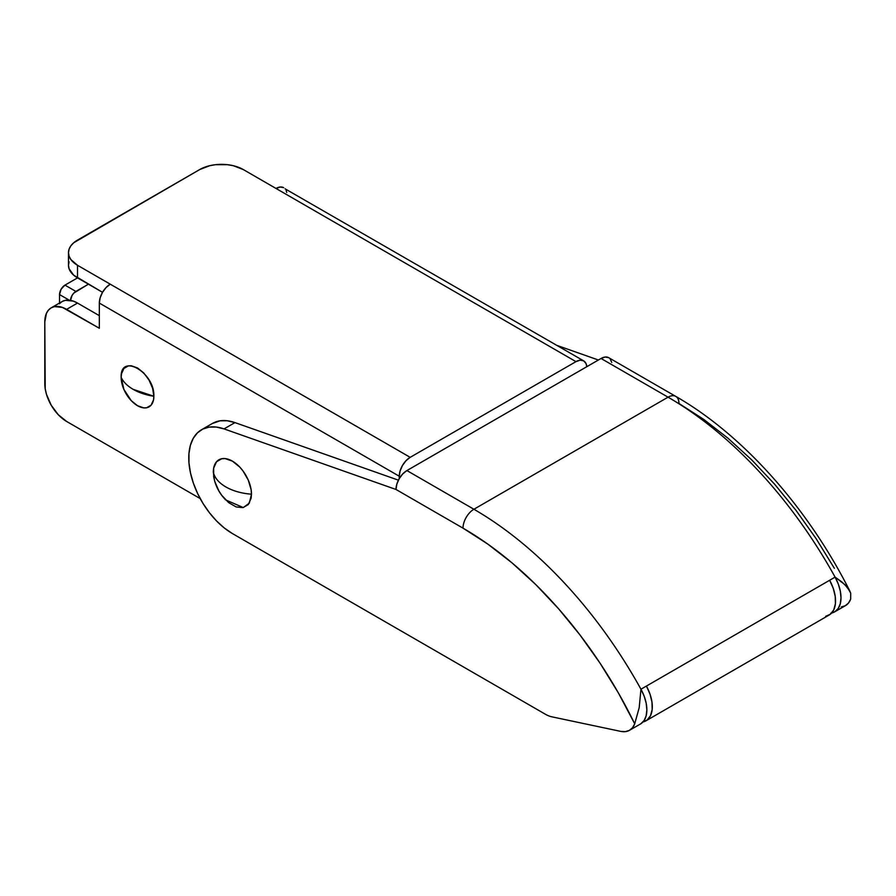 <?xml version="1.0" encoding="UTF-8"?>
<svg xmlns="http://www.w3.org/2000/svg" width="896" height="896" viewBox="0 0 896 896"><rect width="100%" height="100%" fill="white"/><g stroke="black" fill="none" stroke-linecap="round" stroke-linejoin="round"><path stroke-width="1.34" d="M121.15 377.373A23.139 13.362 -120 0 0 137.514 405.709A23.139 13.362 -120 0 0 153.866 396.267A46.469 26.824 180 0 1 133.146 389.334A46.469 26.824 180 0 1 121.15 377.373L121.464 373.867L123.906 368.469L128.419 365.87L131.253 365.747L137.514 367.931L143.774 372.982L149.072 380.139L152.622 388.315L153.866 396.267L153.552 399.773L151.11 405.171L146.597 407.781L143.774 407.893L137.514 405.709L131.253 400.658L123.906 389.458L121.15 377.373C123.334 381.965 127.333 385.952 133.146 389.334L153.866 396.267C154.885 372.478 120.131 352.419 121.15 377.373M68.488 252.694L68.488 265.283A30.845 17.808 0 0 0 77.515 277.883L77.515 265.283A30.845 17.808 180 0 1 68.488 252.694A30.845 17.808 180 0 1 77.515 240.094L199.674 169.568A30.845 17.808 180 0 1 243.309 169.568L276.024 188.462L280.202 187.018L283.741 187.701A15.422 8.904 120 0 0 276.024 188.462L575.96 361.637L410.178 457.341A15.422 8.904 -60 0 0 399.269 476.235L400.109 470.938L402.472 465.483L406.011 460.712L410.178 457.341L110.242 284.178A15.422 8.904 120 0 0 99.333 303.072L399.269 476.235L399.269 478.576L399.269 476.235L99.333 303.072L100.162 297.774L102.525 292.32L77.515 277.883L77.515 265.283L110.242 284.178L77.515 265.283L70.829 259.504L69.082 256.166L68.488 252.694L69.082 249.222L70.829 245.874L73.685 242.794L199.674 169.568L209.686 165.715L215.477 164.696L227.506 164.696L233.296 165.715L243.309 169.568L575.96 361.637L410.178 457.341L110.242 284.178L106.064 287.549L102.525 292.32L73.685 275.184L69.082 268.766L68.488 265.283L69.082 261.811M44.8 321.966L45.214 388.83L46.458 394.274L51.184 405.171L58.262 414.714L66.618 421.456L200.211 498.59L66.618 421.456A30.845 17.808 60 0 1 44.8 383.678L44.8 321.966A30.845 17.808 60 0 1 51.184 307.843L48.474 310.094L46.458 313.275L44.8 321.966M575.96 361.637L580.138 360.181L583.677 360.864L586.04 363.586L586.813 366.699A15.422 8.904 -60 0 0 583.677 360.864A15.422 8.904 -60 0 0 575.96 361.637M51.184 307.843L62.093 301.538A30.845 17.808 -120 0 1 77.515 303.072L99.333 315.661L77.515 303.072L66.618 309.366L99.333 328.261L99.333 303.072L99.333 328.261L62.362 307.395L54.499 306.611L51.184 307.843A30.845 17.808 60 0 1 66.618 309.366L77.515 303.072L73.27 301.101L65.397 300.317L62.093 301.538L59.382 303.789M583.677 360.864L285.096 188.821M286.104 190.422L286.72 192.427M251.485 494.189A26.992 15.579 -120 0 0 232.4 461.126A26.992 15.579 -120 0 0 213.315 472.147A43.994 25.402 0 0 0 225.859 486.942A43.994 25.402 0 0 0 251.485 494.189L251.115 498.277L248.27 504.571L243.006 507.618L236.118 506.934L228.67 502.634L221.794 495.365L218.904 490.963L214.76 481.421L213.674 476.661L213.674 468.059L216.53 461.754L221.794 458.718L225.098 458.584L232.4 461.126L239.702 467.018L243.006 470.96L248.27 480.088L251.115 489.675L251.485 494.189C241.55 493.416 233.005 490.997 225.859 486.942C218.826 482.81 214.648 477.882 213.315 472.147L214.525 480.558C216.574 487.995 220.304 494.458 225.714 499.946L243.275 507.55L249.312 503.149L251.485 494.189M849.397 590.251L850.707 593.152L847.426 587.406L842.016 582.064L835.094 577.125L829.64 580.272L835.094 577.125A323.915 187.018 -120 0 0 668.058 397.174L473.917 509.253A15.422 8.904 120 0 0 463.008 528.147A308.493 178.114 60 0 1 634.715 723.811L639.206 707.627L640.954 689.214A323.915 187.018 -120 0 0 473.917 509.253L406.907 470.568A15.422 8.904 120 0 0 395.998 489.462L463.008 528.147A15.422 8.904 -60 0 1 473.917 509.253L406.907 470.568L601.048 358.478L605.226 357.034L608.765 357.717A15.422 8.904 120 0 0 601.048 358.478L668.058 397.174A15.422 8.904 -60 0 1 675.774 396.402A15.422 8.904 120 0 0 668.058 397.174A323.915 187.018 60 0 1 835.094 577.125L844.939 584.685L849.856 591.08C807.968 507.898 742.84 434.762 675.774 396.402A15.422 8.904 -60 0 1 678.966 403.469L703.618 419.317L727.955 438.189L751.666 459.85L774.446 484.008L796.006 510.373L816.066 538.586L834.366 568.299M850.707 593.152L850.674 599.133L850.707 593.152M640.864 723.744L644.112 720.507L646.15 715.803L646.856 709.934L646.184 703.259L644.179 696.203L640.954 689.214L639.206 707.627L634.715 723.811A30.845 17.808 60 0 1 629.563 730.274A30.845 17.808 60 0 1 620.726 731.382L625.318 731.64L629.317 730.419L632.509 727.754L634.715 723.811L618.408 692.978L600.107 663.264L580.048 635.051L558.499 608.686L535.718 584.528L512.008 562.867L487.659 543.995L463.008 528.147L395.998 489.462L224.045 428.904L234.954 422.598L227.248 420.762L220.091 420.818L212.363 423.494M398.406 480.166L234.954 422.598L398.406 480.166M586.734 366.038L587.496 366.307L586.734 366.038M831.645 613.043A30.845 17.808 60 0 0 834.613 611.89A30.845 17.808 60 0 0 835.094 577.125L838.32 584.114L840.325 591.17L840.997 597.845L840.291 603.725L838.253 608.418L835.005 611.654L830.76 613.211M629.563 730.274L640.472 723.979A30.845 17.808 -120 0 0 640.954 689.214L829.64 580.272L640.954 689.214A323.915 187.018 60 0 0 473.917 509.253L668.058 397.174L601.048 358.478L406.907 470.568L402.73 473.939L399.19 478.71L396.827 484.165L395.998 489.462L224.045 428.904L234.954 422.598A61.701 35.627 -120 0 0 212.453 423.438L201.544 429.733A61.701 35.627 60 0 1 224.045 428.904L216.339 427.056L209.182 427.112L202.798 429.061L197.434 432.858L193.245 438.346L190.378 445.357L188.944 453.645L188.978 462.941L190.478 472.909L193.402 483.235L197.646 493.562L203.067 503.53L209.485 512.803L216.675 521.08L224.403 528.069L232.4 533.546A61.701 35.627 60 0 1 192.091 479.17A61.701 35.627 60 0 1 201.544 429.733M611.744 362.443L610.12 358.848M232.4 533.546L545.328 714.213A30.845 17.808 -120 0 0 551.914 716.834L620.726 731.382L551.914 716.834A30.845 17.808 60 0 1 545.328 714.213L232.4 533.546M834.613 611.89L845.522 605.595A30.845 17.808 -120 0 0 850.674 599.133L848.456 603.075L845.275 605.73L841.277 606.962M598.405 360.013L556.819 345.363L598.405 360.013M642.477 722.086L647.192 719.97L650.518 715.68L652.165 709.587L651.986 702.206L650.014 694.131L646.408 686.067A30.845 17.808 60 0 1 645.926 720.832A30.845 17.808 60 0 1 642.958 721.986M645.926 720.832L829.158 615.037A30.845 17.808 -120 0 0 829.64 580.272L833.246 588.347L835.229 596.411L835.397 603.803L833.75 609.896L830.435 614.174L825.709 616.291M59.528 303.027L59.528 294.571L61.118 289.195L64.982 285.118L77.526 277.883L64.982 285.118A7.717 4.458 120 0 0 59.528 294.571L59.528 303.027M70.426 300.866L72.027 295.49L73.797 293.104L88.424 284.178L75.88 291.424L64.982 285.118L75.88 291.424A7.717 4.458 -60 0 0 70.448 300.35M69.227 300.171L59.528 294.571L69.227 300.171M608.765 357.717L675.774 396.402"/></g></svg>
